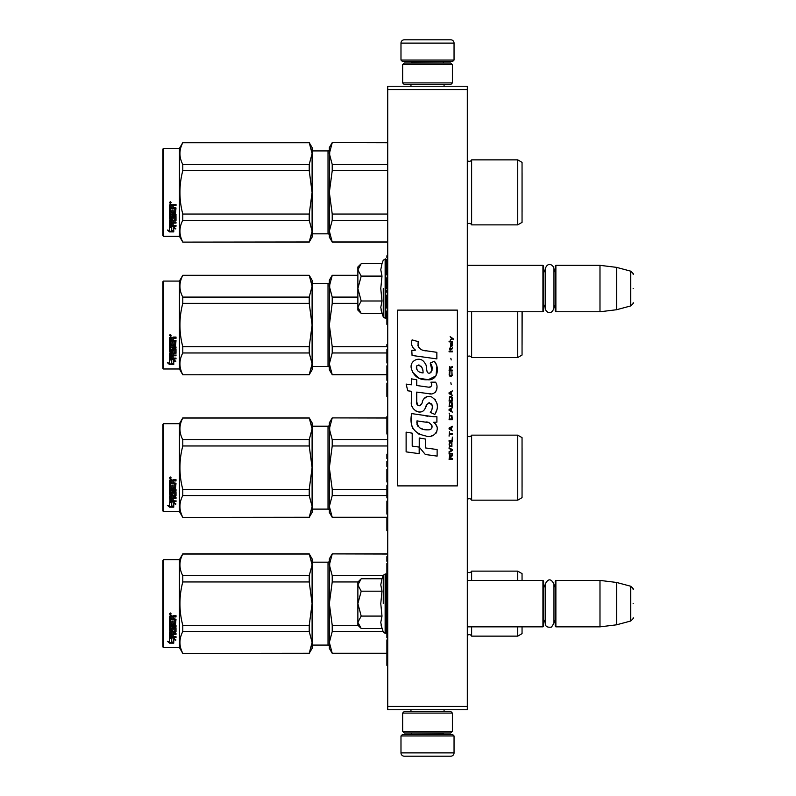 <?xml version="1.0" encoding="UTF-8"?>
<svg xmlns="http://www.w3.org/2000/svg" width="796" height="796" viewBox="0 0 796 796"><rect width="100%" height="100%" fill="white"/><g stroke="black" fill="none" stroke-linecap="round" stroke-linejoin="round"><path stroke-width="1.19" d="M467.322 86.237L467.322 89.55L387.722 89.55L387.722 86.237L467.322 86.237M467.322 706.45L387.722 706.45L387.722 709.763L467.322 709.763L467.322 89.55M387.722 706.45L387.722 89.55M387.722 561.21L386.886 561.21L386.886 556.633L387.722 556.633M387.722 563.498L386.886 563.498L386.886 566.881L387.722 566.881M387.722 571.926L386.886 571.926L386.886 566.881M387.722 588.672L386.886 588.672L386.886 571.926M387.722 592.055L386.886 592.055L386.886 588.672M387.722 595.438L386.886 595.438L386.886 592.055M387.722 598.761L386.886 598.761L386.886 595.438M387.722 615.507L386.886 615.507L386.886 598.761M387.722 619.955L386.886 619.955L386.886 615.507M387.722 623.338L386.886 623.338L386.886 619.955M387.722 625.547L386.886 625.547L386.886 623.338M387.722 634.442L386.886 634.442L386.886 625.547M387.722 637.825L386.886 637.825L386.886 634.442M387.722 665.366L386.886 665.366L386.886 639.944L387.722 639.944M387.722 650.034L386.886 650.034M387.722 664.62L386.886 664.62M387.722 517.32L386.886 517.32L387.722 517.679M387.722 518.763L386.886 518.763L386.886 517.679M387.722 520.206L386.886 520.206L386.886 518.763M387.722 522.007L386.886 522.007L386.886 520.206M387.722 528.504L386.886 528.504L386.886 522.007M387.722 530.663L386.886 530.663L386.886 528.504M387.722 501.092L386.886 501.092L386.886 501.808L387.722 501.808M387.722 503.251L386.886 503.251L386.886 501.808M387.722 504.694L386.886 504.694L386.886 503.251M387.722 506.505L386.886 506.505L386.886 504.694M387.722 509.39L386.886 509.39L386.886 506.505M387.722 511.191L386.886 511.191L386.886 509.39M387.722 512.992L386.886 512.992L386.886 511.191M387.722 514.077L386.886 514.077L386.886 512.992M387.722 514.435L386.886 514.077M387.722 485.222L386.886 485.222L387.722 485.58M387.722 485.938L386.886 485.58M387.722 486.664L386.886 486.664L386.886 485.938M387.722 487.749L386.886 487.749L386.886 486.664M387.722 489.55L386.886 489.55L386.886 487.749M387.722 491.709L386.886 491.709L386.886 489.55M387.722 493.878L386.886 493.878L386.886 491.709M387.722 495.679L386.886 495.679L386.886 493.878M387.722 496.764L386.886 496.764L386.886 495.679M387.722 497.48L386.886 497.48L386.886 496.764M387.722 497.848L386.886 497.48M387.722 498.206L386.886 497.848M387.722 469.351L386.886 469.351L386.886 470.068L387.722 470.068M387.722 471.152L386.886 471.152L386.886 470.068M387.722 472.953L386.886 472.953L386.886 471.152M387.722 474.764L386.886 474.764L386.886 472.953M387.722 476.565L386.886 476.565L386.886 474.764M387.722 478.366L386.886 478.366L386.886 476.565M387.722 480.167L386.886 480.167L386.886 478.366M387.722 481.252L386.886 481.252L386.886 480.167M387.722 481.978L386.886 481.978L386.886 481.252M387.722 482.336L386.886 481.978M387.722 461.411L386.886 461.411L386.886 466.466L387.722 466.466M387.722 454.198L386.886 454.198L386.886 456.367L387.722 456.367M387.722 458.526L386.886 458.526L386.886 456.367M387.722 423.9L386.886 423.9L386.886 416.686L387.722 416.686M387.722 426.785L386.886 426.785L386.886 423.9M387.722 431.84L386.886 431.84L386.886 426.785M387.722 433.999L386.886 433.999L386.886 431.84M387.722 418.855L386.886 418.855M387.722 383.145L386.886 383.145L387.722 383.503M387.722 384.587L386.886 384.587L386.886 383.503M387.722 386.03L386.886 386.03L386.886 384.587M387.722 387.831L386.886 387.831L386.886 386.03M387.722 394.328L386.886 394.328L386.886 387.831M387.722 396.488L386.886 396.488L386.886 394.328M387.722 365.832L386.886 365.832L386.886 368.001L387.722 368.001M387.722 369.444L386.886 369.444L386.886 368.001M387.722 376.657L386.886 376.657L386.886 369.444M387.722 378.1L386.886 378.1L386.886 376.657M387.722 380.259L386.886 380.259L386.886 378.1M387.722 349.245L386.886 349.245L386.886 355.016L387.722 355.016M387.722 357.175L386.886 357.175L386.886 355.016M387.722 362.946L386.886 362.946L386.886 357.175M387.722 344.549L386.886 344.549L386.886 346.36L387.722 346.36M387.722 311.007L386.886 311.007L387.722 311.365M387.722 312.45L386.886 312.45L386.886 311.365M387.722 313.893L386.886 313.893L386.886 312.45M387.722 315.694L386.886 315.694L386.886 313.893M387.722 322.191L386.886 322.191L386.886 315.694M387.722 324.35L386.886 324.35L386.886 322.191M387.722 295.137L386.886 295.137L386.886 308.122L387.722 308.122M387.722 290.092L386.886 290.092L386.886 292.251L387.722 292.251M387.722 277.824L386.886 277.824L386.886 281.068L387.722 281.068M386.886 288.55L386.886 281.068M387.722 260.511L386.886 260.511L387.722 260.869M387.722 261.595L386.886 261.595L386.886 260.869M387.722 263.038L386.886 263.038L386.886 261.595M387.722 264.481L386.886 264.481L386.886 263.038M387.722 266.282L386.886 266.282L386.886 264.481M387.722 274.938L386.886 274.938L386.886 266.282M387.722 255.824L386.886 255.824L386.886 257.625L387.722 257.625M467.322 626.85L542.942 626.85L542.942 580.413L467.322 580.413M542.942 626.85L543.598 626.183L543.598 581.08L542.942 580.413M555.877 626.85L555.21 626.183L555.21 581.08L555.877 580.413L599.985 580.413L599.985 626.85L555.877 626.85L555.877 580.413M616.572 582.453L630.691 586.234L630.691 621.029L616.572 624.81L616.572 582.453L599.985 580.413M633.148 603.637C633.148 585.329 633.148 585.329 633.148 603.637C633.148 621.935 633.148 621.935 633.148 603.637M467.322 311.763L542.942 311.763L542.942 265.337L467.322 265.337M542.942 311.763L543.598 311.107L543.598 265.993L542.942 265.337M555.877 311.763L555.21 311.107L555.21 265.993L555.877 265.337L599.985 265.337L599.985 311.763L555.877 311.763L555.877 265.337M616.572 267.366L630.691 271.157L630.691 305.943L616.572 309.734L616.572 267.366L599.985 265.337M633.148 288.55C633.148 270.242 633.148 270.242 633.148 288.55C633.148 306.858 633.148 306.858 633.148 288.55M400.985 735.972L402.308 734.638L452.725 734.638L454.048 735.972L400.985 735.972L400.985 752.887A3.313 3.313 42.8 0 0 404.298 756.2L415.91 756.2M410.965 709.763L410.965 711.425M444.069 709.763L444.069 711.425M443.272 732.987L443.272 733.315A1.323 1.323 -42.1 0 0 444.596 734.638M411.761 732.987L443.272 733.315M410.438 734.638A1.323 1.323 42.1 0 0 411.761 733.315M454.048 735.972L454.048 752.887L400.985 752.887M439.123 756.2L450.735 756.2A3.313 3.313 -42.8 0 0 454.048 752.887M450.735 756.2L404.298 756.2M454.048 60.028L452.725 61.362L402.308 61.362L400.985 60.028L454.048 60.028L454.048 43.113A3.313 3.313 -137.2 0 0 450.735 39.8L439.123 39.8M444.069 86.237L444.069 84.575M410.965 86.237L410.965 84.575M411.761 63.013L411.761 62.685A1.323 1.323 137.9 0 0 410.438 61.362M443.272 63.013L411.761 62.685M444.596 61.362A1.323 1.323 -137.9 0 0 443.272 62.685M400.985 60.028L400.985 43.113L454.048 43.113M415.91 39.8L404.298 39.8A3.313 3.313 137.2 0 0 400.985 43.113M404.298 39.8L450.735 39.8M452.397 713.087L450.735 711.425L404.298 711.425L402.647 713.087L452.397 713.087L452.397 731.325L450.735 732.987L404.298 732.987L402.647 731.325L452.397 731.325M402.647 731.325L402.647 713.087M409.114 711.425L445.929 711.425M402.647 82.913L404.298 84.575L450.735 84.575L452.397 82.913L402.647 82.913L402.647 64.675L404.298 63.013L450.735 63.013L452.397 64.675L402.647 64.675M452.397 64.675L452.397 82.913M445.929 84.575L409.114 84.575M360.717 628.034L357.872 625.188L357.872 622.303L361.205 628.522L381.99 628.522L380.777 622.432L381.99 616.084L380.777 603.637L381.99 591.189L380.777 584.831L381.99 578.742L361.205 578.742L357.872 584.961L357.872 622.303L361.205 616.084L357.872 603.637L361.205 591.189L381.99 591.189M383.264 603.637L383.264 575.259L383.264 603.637M381.025 624.989L383.264 632.004L385.135 633.317L386.886 632.939M361.205 591.189L357.872 584.961L357.872 582.075L360.707 579.239M381.99 616.084L361.205 616.084M360.717 312.957L357.872 310.112L357.872 307.226L361.205 313.445L381.99 313.445L380.777 307.355L381.99 300.997L380.777 288.55L381.99 276.103L380.777 269.745L381.99 263.655L361.205 263.655L357.872 269.874L357.872 307.226L361.205 300.997L357.872 288.55L361.205 276.103L381.99 276.103M383.264 288.55L383.264 316.927L383.264 288.55M381.025 309.903L383.264 316.927L385.135 318.231L386.886 317.863M361.205 276.103L357.872 269.874L357.872 266.988L360.707 264.153M381.99 300.997L361.205 300.997M545.23 308.132L545.23 268.968C547.708 260.879 554.096 265.476 553.917 268.968L553.917 308.132C551.29 316.32 545.081 311.535 545.23 308.132L545.23 304.579L543.598 307.783M545.23 268.968L545.23 272.521L543.598 269.317M545.23 623.218L545.23 584.045C548.126 578.443 551.021 578.443 553.917 584.045L553.917 623.218L551.529 627.099C545.011 628.004 545.389 624.183 545.23 623.218L545.23 619.666L543.598 622.87M545.23 584.045L545.23 587.607L543.598 584.393M522.047 580.413L522.047 573.617L517.728 571.13L471.63 571.13A2.657 2.657 0 0 1 467.441 571.916L467.441 580.413M471.63 626.85L471.63 636.133A2.657 2.657 0 0 0 467.441 635.357L467.322 635.477M471.63 571.13L471.63 580.413M332.221 554.016L329.345 564.862L329.345 558.862L332.221 553.887L387.722 554.016M329.345 564.862L332.221 575.697L332.221 581.946L329.345 603.637L329.723 561.051M332.221 653.257L329.345 648.412L329.345 642.412L332.221 653.257L386.886 653.257M332.221 631.566L329.345 642.412L329.345 603.637L332.221 625.318L332.221 631.566L383.105 631.566M332.221 625.318L357.991 625.318M385.732 625.318L386.886 625.318M332.221 581.946L357.991 581.946M385.732 581.946L386.886 581.946M332.221 575.697L383.105 575.697M522.047 626.85L522.047 633.646L517.728 636.133L471.63 636.133M467.441 626.85L467.441 635.357M517.728 571.13L517.728 580.413M517.728 626.85L517.728 636.133M329.345 642.412L329.723 638.601M329.345 603.637L329.723 596.025M312.102 562.175L328.022 562.175L328.022 645.088L312.102 645.088M328.022 562.175A1.323 1.323 -136.3 0 0 329.345 560.852M328.022 645.088A1.323 1.323 -43.7 0 1 329.345 646.422M163.508 559.688L163.508 647.576L162.852 646.919L162.852 560.354L163.508 559.688L179.428 559.688L182.781 553.887L309.226 553.887L312.102 558.862L312.102 564.832L309.226 553.887M171.737 638.273L171.737 638.81L169.478 637.994L173.697 637.994L175.816 640.223L173.757 639.526L173.757 643.029L171.737 642.452L171.737 638.273L170.931 637.994M173.757 642.432L171.737 641.865M169.996 636.989L169.478 631.885L169.478 637.168L176.016 636.691L176.016 637.497L169.787 637.477M173.757 638.979L173.757 639.526L173.757 638.979L175.816 639.666M171.508 638.72L170.463 637.994M171.508 641.934L171.508 638.889L169.478 638.163L169.478 641.337M169.478 638.163L169.478 641.914L167.389 641.268L169.518 643.158L173.757 643.158L171.508 642.521L171.508 638.889M169.518 643.158L168.344 641.566M171.657 642.561L169.518 642.561M173.16 623.049L173.16 621.228L173.16 623.348L174.792 623.159L174.792 619.636L169.478 619.447L169.478 616.194L171.837 615.656L172.603 616.452L173.359 615.656L176.016 615.656L176.016 616.731L173.677 616.731L173.16 617.467L173.677 616.731M176.016 615.656L176.016 616.94L173.677 616.94M176.016 619.218L175.498 624.522L176.016 619.218L173.16 618.701L173.16 617.467M175.498 624.203L170.712 624.203L175.498 624.522M170.712 626.333L176.016 626.333L176.016 625.606L176.016 626.681L170.712 626.333L170.911 629.795L171.936 629.636L172.453 627.338L176.016 627.775L176.016 631.457L173.16 631.845M171.936 629.248L171.936 627.775M175.498 631.845L176.016 631.885L176.016 627.775M176.016 633.487L176.016 634.372L170.712 634.372L176.016 633.914L173.16 633.487L173.16 632.273L175.498 632.273M173.16 634.263L171.936 634.372M173.16 636.193L173.16 634.73L171.936 634.73L171.936 636.193M176.016 636.691L173.16 636.691L173.16 634.73M169.478 631.885L174.792 631.327L174.792 628.193L173.16 628.193M174.593 628.402L173.359 628.024M173.16 629.994L173.359 628.402M169.996 630.8L169.478 620.661L169.478 629.994L169.996 630.8L172.652 630.8M170.712 622.87L170.712 620.661L169.478 620.661M171.936 623.049L171.936 621.228L171.936 623.348L170.712 623.159L170.712 620.661M174.792 619.885L169.478 619.686L169.478 616.194M170.911 616.94L171.936 616.731L170.911 616.731M171.936 616.94L171.936 618.701L170.712 618.701L170.712 617.139M171.936 632.273L170.712 632.422L170.712 633.337L171.936 633.487L171.936 631.845L170.712 631.984L170.712 632.89M172.652 630.392L169.996 630.392M170.314 612.97L171.14 613.885L170.314 614.781L169.478 613.885L170.314 612.97M171.14 613.806L170.314 614.612L169.488 613.806M176.016 625.606L170.712 625.606L170.712 624.522M171.936 634.73L171.936 636.691L170.911 636.691L170.712 634.372M173.16 621.228L171.936 621.228M163.508 647.576L179.428 647.576L182.781 653.387L309.226 653.257L312.102 642.432L312.102 648.412L309.226 653.257M179.428 559.688L179.428 647.576M312.102 642.432L309.226 631.566L309.226 625.318L312.102 603.676L309.226 581.946L309.226 575.697L312.102 564.832M312.102 603.587L312.102 564.881M312.102 642.392L312.102 603.676M182.781 653.257C178.991 646.024 178.991 638.79 182.781 631.566L182.781 625.318L309.226 625.318M182.781 625.318C178.991 610.86 178.991 596.403 182.781 581.946L309.226 581.946M182.781 581.946L182.781 575.697L309.226 575.697M182.781 575.697C178.991 568.473 178.991 561.24 182.781 554.016L309.226 554.016M182.781 631.566L309.226 631.566M517.728 435.143L517.728 500.157L522.047 497.659L522.047 437.641L517.728 435.143L471.63 435.143A2.657 2.657 0 0 1 467.441 435.929L467.322 499.49M471.63 435.143L471.63 500.157A2.657 2.657 0 0 0 467.441 499.371M332.221 418.029L329.345 428.875L329.345 422.875L332.221 417.9L386.886 418.029M329.345 428.875L332.221 439.72L332.221 445.969L329.345 467.65L329.723 425.074M332.221 517.271L329.345 512.425L329.345 506.425L332.221 517.271L387.722 517.271M332.221 495.58L329.345 506.425L329.345 467.65L332.221 489.331L332.221 495.58L386.886 495.58M332.221 489.331L386.886 489.331M332.221 445.969L387.722 445.969M332.221 439.72L387.722 439.72M517.728 500.157L471.63 500.157M329.345 506.425L329.723 502.624M329.345 467.65L329.723 460.038M312.102 426.188L328.022 426.188L328.022 509.112L312.102 509.112M328.022 426.188A1.323 1.323 -136.3 0 0 329.345 424.865M328.022 509.112A1.323 1.323 -43.7 0 1 329.345 510.435M163.508 423.701L163.508 511.599L162.852 510.933L162.852 424.368L163.508 423.701L179.428 423.701L182.781 417.9L309.226 417.9L312.102 422.875L312.102 428.855L309.226 417.9M171.737 502.296L171.737 502.823L169.478 502.007L173.697 502.007L175.816 504.236L173.757 503.54L173.757 507.042L171.737 506.465L171.737 502.296L170.931 502.007M173.757 506.445L171.737 505.878M173.757 503.002L173.757 503.54L173.757 503.002L175.816 503.679M171.508 502.744L170.463 502.007M171.508 505.948L171.508 502.903L169.478 502.176L169.478 505.351M169.478 502.176L169.478 505.938L167.389 505.291L169.518 507.171L173.757 507.171L171.508 506.535L171.508 502.903M169.518 507.171L168.344 505.589M171.657 506.574L169.518 506.574M173.16 487.062L173.16 485.252L173.16 487.361L174.792 487.172L174.792 483.66L169.478 483.461L169.478 480.217L171.837 479.67L172.603 480.476L173.359 479.67L176.016 479.67L176.016 480.754L173.677 480.754L173.16 481.48L173.677 480.754M176.016 479.67L176.016 480.953L173.677 480.953M176.016 483.232L175.498 488.535L176.016 483.232L173.16 482.724L173.16 481.48M175.498 488.217L170.712 488.217L175.498 488.535M170.712 490.346L176.016 490.346L176.016 489.63L176.016 490.694L170.712 490.346L170.911 493.809L171.936 493.649L172.453 491.361L176.016 491.789L176.016 495.47L173.16 495.858M171.936 493.261L171.936 491.789M175.498 495.858L176.016 495.898L176.016 491.789M176.016 497.5L176.016 498.395L170.712 498.395L176.016 497.928L173.16 497.5L173.16 496.286L175.498 496.286M173.16 498.276L171.936 498.395M173.16 500.216L173.16 498.744L171.936 498.744L171.936 500.216M176.016 500.714L176.016 501.52L169.996 501.52L169.996 501.002L176.016 501.002L173.16 500.714L173.16 498.744M169.996 501.002L169.478 495.898L174.792 495.351L174.792 492.207L173.16 492.207M169.996 501.52L169.478 495.898M174.593 492.416L173.359 492.047M173.16 494.008L173.359 492.416M169.996 494.814L169.478 484.674L169.478 494.008L169.996 494.814L172.652 494.814M170.712 486.883L170.712 484.674L169.478 484.674M171.936 487.062L171.936 485.252L171.936 487.361L170.712 487.172L170.712 484.674M174.792 483.898L169.478 483.709L169.478 480.217M170.911 480.953L171.936 480.754L170.911 480.754M171.936 480.953L171.936 482.724L170.712 482.724L170.712 481.152M171.936 496.286L170.712 496.445L170.712 497.361L171.936 497.5L171.936 495.858L170.712 496.007L170.712 496.913M172.652 494.406L169.996 494.406M170.314 476.993L171.14 477.899L170.314 478.794L169.478 477.899L170.314 476.993M171.14 477.819L170.314 478.625L169.488 477.819M176.016 489.63L170.712 489.63L170.712 488.535M171.936 498.744L171.936 500.714L170.911 500.714L170.712 498.395M173.16 485.252L171.936 485.252M163.508 511.599L179.428 511.599L182.781 517.4L309.226 517.271L312.102 506.445L312.102 512.425L309.226 517.271M179.428 423.701L179.428 511.599M312.102 506.445L309.226 495.58L309.226 489.331L312.102 467.69L309.226 445.969L309.226 439.72L312.102 428.855M312.102 467.61L312.102 428.895M312.102 506.405L312.102 467.69M182.781 517.271C178.991 510.037 178.991 502.813 182.781 495.58L182.781 489.331L309.226 489.331M182.781 489.331C178.991 474.884 178.991 460.426 182.781 445.969L309.226 445.969M182.781 445.969L182.781 439.72L309.226 439.72M182.781 439.72C178.991 432.487 178.991 425.263 182.781 418.029L309.226 418.029M182.781 495.58L309.226 495.58M522.067 447.969L522.067 487.331L522.047 447.949M471.63 311.763L471.63 357.533A2.657 2.657 0 0 0 467.441 356.757L467.322 356.877M332.221 275.416L329.345 286.262L329.345 280.262L332.221 275.287L357.872 275.416M329.345 286.262L332.221 297.097L332.221 303.346L329.345 325.037L329.723 282.451M332.221 374.657L329.345 369.812L329.345 363.812L332.221 374.657L386.886 374.657M332.221 352.966L329.345 363.812L329.345 325.037L332.221 346.718L332.221 352.966L386.886 352.966M332.221 346.718L387.722 346.718M332.221 303.346L357.872 303.346M385.732 303.346L386.886 303.346M332.221 297.097L357.872 297.097M522.047 311.763L522.047 355.046L517.728 357.533L471.63 357.533M467.441 311.763L467.441 356.757M517.728 311.763L517.728 357.533M329.345 363.812L329.723 360.001M329.345 325.037L329.723 317.425M312.102 283.575L328.022 283.575L328.022 366.488L312.102 366.488M328.022 283.575A1.323 1.323 -136.3 0 0 329.345 282.252M328.022 366.488A1.323 1.323 -43.7 0 1 329.345 367.822M163.508 281.087L163.508 368.976L162.852 368.319L162.852 281.754L163.508 281.087L179.428 281.087L182.781 275.287L309.226 275.287L312.102 280.262L312.102 286.232L309.226 275.287M171.737 359.673L171.737 360.21L169.478 359.394L173.697 359.394L175.816 361.623L173.757 360.926L173.757 364.429L171.737 363.852L171.737 359.673L170.931 359.394M173.757 363.832L171.737 363.265M169.996 358.389L169.478 353.285L169.478 358.568L176.016 358.091L176.016 358.897L169.787 358.877M173.757 360.379L173.757 360.926L173.757 360.379L175.816 361.066M171.508 360.12L170.463 359.394M171.508 363.334L171.508 360.29L169.478 359.563L169.478 362.737M169.478 359.563L169.478 363.314L167.389 362.668L169.518 364.558L173.757 364.558L171.508 363.921L171.508 360.29M169.518 364.558L168.344 362.966M171.657 363.961L169.518 363.961M173.16 344.449L173.16 342.628L173.16 344.748L174.792 344.559L174.792 341.036L169.478 340.847L169.478 337.594L171.837 337.056L172.603 337.852L173.359 337.056L176.016 337.056L176.016 338.131L173.677 338.131L173.16 338.867L173.677 338.131M176.016 337.056L176.016 338.34L173.677 338.34M176.016 340.618L175.498 345.922L176.016 340.618L173.16 340.101L173.16 338.867M175.498 345.603L170.712 345.603L175.498 345.922M170.712 347.733L176.016 347.733L176.016 347.006L176.016 348.081L170.712 347.733L170.911 351.195L171.936 351.036L172.453 348.738L176.016 349.175L176.016 352.857L173.16 353.245M171.936 350.648L171.936 349.175M175.498 353.245L176.016 353.285L176.016 349.175M176.016 354.887L176.016 355.772L170.712 355.772L176.016 355.315L173.16 354.887L173.16 353.673L175.498 353.673M173.16 355.663L171.936 355.772M173.16 357.593L173.16 356.13L171.936 356.13L171.936 357.593M176.016 358.091L173.16 358.091L173.16 356.13M169.478 353.285L174.792 352.728L174.792 349.593L173.16 349.593M174.593 349.802L173.359 349.424M173.16 351.394L173.359 349.802M169.996 352.2L169.478 342.061L169.478 351.394L169.996 352.2L172.652 352.2M170.712 344.27L170.712 342.061L169.478 342.061M171.936 344.449L171.936 342.628L171.936 344.748L170.712 344.559L170.712 342.061M174.792 341.285L169.478 341.086L169.478 337.594M170.911 338.34L171.936 338.131L170.911 338.131M171.936 338.34L171.936 340.101L170.712 340.101L170.712 338.539M171.936 353.673L170.712 353.822L170.712 354.737L171.936 354.887L171.936 353.245L170.712 353.384L170.712 354.29M172.652 351.792L169.996 351.792M170.314 334.37L171.14 335.285L170.314 336.181L169.478 335.285L170.314 334.37M171.14 335.206L170.314 336.012L169.488 335.206M176.016 347.006L170.712 347.006L170.712 345.922M171.936 356.13L171.936 358.091L170.911 358.091L170.712 355.772M173.16 342.628L171.936 342.628M163.508 368.976L179.428 368.976L182.781 374.787L309.226 374.657L312.102 363.832L312.102 369.812L309.226 374.657M179.428 281.087L179.428 368.976M312.102 363.832L309.226 352.966L309.226 346.718L312.102 325.076L309.226 303.346L309.226 297.097L312.102 286.232M312.102 324.987L312.102 286.281M312.102 363.792L312.102 325.076M182.781 374.657C178.991 367.424 178.991 360.19 182.781 352.966L182.781 346.718L309.226 346.718M182.781 346.718C178.991 332.26 178.991 317.803 182.781 303.346L309.226 303.346M182.781 303.346L182.781 297.097L309.226 297.097M182.781 297.097C178.991 289.873 178.991 282.64 182.781 275.416L309.226 275.416M182.781 352.966L309.226 352.966M522.186 311.763L522.067 344.718L522.067 311.763M517.728 159.867L517.728 224.87L522.047 222.382L522.047 162.354L517.728 159.867L471.63 159.867A2.657 2.657 0 0 1 467.441 160.643L467.322 224.203M471.63 159.867L471.63 224.87A2.657 2.657 0 0 0 467.441 224.084M332.221 142.743L329.345 153.588L329.345 147.588L332.221 142.613L387.722 142.743M329.345 153.588L332.221 164.434L332.221 170.682L329.345 192.363L329.723 149.787M332.221 241.984L329.345 237.138L329.345 231.139L332.221 241.984L387.722 241.984M332.221 220.303L329.345 231.139L329.345 192.363L332.221 214.054L332.221 220.303L387.722 220.303M332.221 214.054L387.722 214.054M332.221 170.682L387.722 170.682M332.221 164.434L387.722 164.434M517.728 224.87L471.63 224.87M329.345 231.139L329.723 227.338M329.345 192.363L329.723 184.762M312.102 150.912L328.022 150.912L328.022 233.825L312.102 233.825M328.022 150.912A1.323 1.323 -136.3 0 0 329.345 149.578M328.022 233.825A1.323 1.323 -43.7 0 1 329.345 235.148M163.508 148.424L163.508 236.312L162.852 235.646L162.852 149.081L163.508 148.424L179.428 148.424L182.781 142.613L309.226 142.613L312.102 147.588L312.102 153.568L309.226 142.613M171.737 227.009L171.737 227.537L169.478 226.721L173.697 226.721L175.816 228.95L173.757 228.253L173.757 231.765L171.737 231.178L171.737 227.009L170.931 226.721M173.757 231.168L171.737 230.601M169.996 225.726L169.478 220.611L169.478 225.895L176.016 225.427L176.016 226.233L169.787 226.203M173.757 227.716L173.757 228.253L173.757 227.716L175.816 228.402M171.508 227.457L170.463 226.721M171.508 230.661L171.508 227.626L169.478 226.89L169.478 230.074M169.478 226.89L169.478 230.651L167.389 230.004L169.518 231.895L173.757 231.895L171.508 231.248L171.508 227.626M169.518 231.895L168.344 230.303M171.657 231.298L169.518 231.298M173.16 211.776L173.16 209.965L173.16 212.074L174.792 211.895L174.792 208.373L169.478 208.184L169.478 204.93L171.837 204.393L172.603 205.189L173.359 204.393L176.016 204.393L176.016 205.468L173.677 205.468L173.16 206.194L173.677 205.468M176.016 204.393L176.016 205.666L173.677 205.666M176.016 207.945L175.498 213.248L176.016 207.945L173.16 207.438L173.16 206.194M175.498 212.94L170.712 212.94L175.498 213.248M170.712 215.059L176.016 215.059L176.016 214.343L176.016 215.408L170.712 215.059L170.911 218.532L171.936 218.373L172.453 216.074L176.016 216.512L176.016 220.184L173.16 220.572M171.936 217.975L171.936 216.512M175.498 220.572L176.016 220.611L176.016 216.512M176.016 222.223L176.016 223.109L170.712 223.109L176.016 222.651L173.16 222.223L173.16 221.009L175.498 221.009M173.16 222.999L171.936 223.109M173.16 224.93L173.16 223.467L171.936 223.467L171.936 224.93M176.016 225.427L173.16 225.427L173.16 223.467M169.478 220.611L174.792 220.064L174.792 216.92L173.16 216.92M174.593 217.139L173.359 216.761M173.16 218.721L173.359 217.139M169.996 219.537L169.478 209.388L169.478 218.721L169.996 219.537L172.652 219.537M170.712 211.597L170.712 209.388L169.478 209.388M171.936 211.776L171.936 209.965L171.936 212.074L170.712 211.895L170.712 209.388M174.792 208.622L169.478 208.423L169.478 204.93M170.911 205.666L171.936 205.468L170.911 205.468M171.936 205.666L171.936 207.438L170.712 207.438L170.712 205.875M171.936 221.009L170.712 221.159L170.712 222.074L171.936 222.223L171.936 220.572L170.712 220.721L170.712 221.626M172.652 219.119L169.996 219.119M170.314 201.706L171.14 202.612L170.314 203.507L169.478 202.612L170.314 201.706M171.14 202.532L170.314 203.338L169.488 202.532M176.016 214.343L170.712 214.343L170.712 213.248M171.936 223.467L171.936 225.427L170.911 225.427L170.712 223.109M173.16 209.965L171.936 209.965M163.508 236.312L179.428 236.312L182.781 242.113L309.226 241.984L312.102 231.168L312.102 237.138L309.226 241.984M179.428 148.424L179.428 236.312M312.102 231.168L309.226 220.303L309.226 214.054L312.102 192.413L309.226 170.682L309.226 164.434L312.102 153.568M312.102 192.324L312.102 153.608M312.102 231.119L312.102 192.413M182.781 241.984C178.991 234.76 178.991 227.527 182.781 220.303L182.781 214.054L309.226 214.054M182.781 214.054C178.991 199.597 178.991 185.14 182.781 170.682L309.226 170.682M182.781 170.682L182.781 164.434L309.226 164.434M182.781 164.434C178.991 157.21 178.991 149.976 182.781 142.743L309.226 142.743M182.781 220.303L309.226 220.303M522.067 172.682L522.067 212.044L522.047 172.672M453.521 339.653L453.521 338.957L450.138 336.638L451.621 338.38L450.138 340.35L452.108 338.728L453.521 339.653M452.397 459.362L452.397 458.665L450.914 458.665L450.914 456.695L452.397 455.77L452.397 454.954L450.775 455.999L449.64 455.183L449.073 459.362L452.397 459.362M449.073 454.028L452.397 454.028L452.397 453.332L449.073 453.332L449.073 454.028M449.073 452.407L452.397 450.556L452.397 449.621L449.073 447.77L449.073 448.466L451.969 450.088L449.073 451.71L449.073 452.407M449.073 444.059L449.571 446.496L451.899 446.496L451.899 442.556L449.849 442.327L449.073 444.059M449.073 440.586L449.073 441.282L452.397 441.282L452.397 437.113L451.969 440.586L449.073 440.586M452.397 426.915L452.397 426.218L449.073 428.069L449.073 428.994L452.397 430.855L451.551 429.691L451.551 427.372L452.397 426.915M451.899 415.442L449.571 415.442L449.073 419.731L452.397 419.731L451.899 415.442M449.571 414.169L449.073 413.124L449.571 414.169M449.073 410.338L452.397 412.199L451.551 411.035L451.551 408.716L452.397 407.562L449.073 409.413L449.073 410.338M452.178 402.806L451.262 402L449.571 402.348L449.073 406.637L452.397 406.637L452.178 402.806M452.178 397.244L451.262 396.438L449.571 396.786L449.073 401.075L452.397 401.075L452.178 397.244M451.193 384.388L450.844 382.767L451.193 384.388M449.073 351.822L452.397 351.822L452.397 351.126L449.073 351.126L449.073 351.822M452.327 344.061L452.397 342.787L450.486 343.136L450.556 346.489L450.556 343.713L451.551 346.489L452.327 345.792L452.327 344.061M449.432 431.78L449.073 436.178L449.432 434.327L452.397 434.327L452.397 433.631L449.432 433.631L449.432 431.78M452.397 390.876L449.073 392.726L449.073 393.652L452.397 395.512L451.551 394.348L451.551 392.03L452.397 390.876M451.829 349.275L452.397 347.653L451.69 348.698L450.417 348.698L450.138 347.414L450.138 348.698L449.571 348.698L450.138 350.2L450.417 349.275L451.829 349.275M451.899 371.871L451.899 374.886L451.262 375.573L449.71 375.234L449.919 371.752L449.292 372.329L449.143 374.996L449.849 376.16L451.262 376.269L452.178 375.463L451.899 371.871M452.397 370.13L450.914 370.13L450.914 368.16L452.397 367.235L452.397 366.419L450.775 367.463L449.64 366.657L449.073 370.827L452.397 370.827L452.397 370.13M451.193 359.931L450.844 358.309L451.193 359.931M452.397 341.852L452.397 341.275L449.073 341.275L449.073 341.852L452.397 341.852M425.571 350.847C419.701 350.101 417.273 347.036 418.288 341.653L412.109 339.892C410.776 344.081 411.93 347.504 415.582 350.17L411.781 350.379L412.069 355.464L436.855 358.887L436.855 352.32L423.263 350.369M434.347 361.255L430.248 363.066C433.004 366.936 432.835 370.279 429.74 373.115C425.104 374.06 427.93 365.742 424.785 363.036C420.358 354.966 408.179 361.026 411.701 369.533C414.189 376.747 419.452 380.15 427.512 379.742C437.85 380.976 439.929 367.493 434.347 361.255L436.208 364.478M416.746 401.98L416.746 392.1L428.546 393.632C435.581 395.92 439.312 387.373 435.531 382.17L430.925 382.17C432.517 385.284 431.721 386.946 428.517 387.164L416.746 385.513L416.746 379.782L411.363 378.846L411.363 384.816L406.139 384.1L407.761 390.796L411.363 391.284L411.363 401.98C409.93 409.512 421.582 416.646 425.213 408.189C426.427 403.741 428.606 402.358 431.74 404.04C432.845 407.055 432.367 409.84 430.298 412.398L434.845 414.398C439.074 407.413 438.039 401.602 431.75 396.995C427.203 395.582 424.069 397.124 422.348 401.602C422.298 405.93 415.94 407.313 416.746 401.98L418.069 405.532M433.372 416.706L411.671 413.602C409.114 425.969 413.741 433.412 425.571 435.91C434.357 439.531 442.238 427.551 433.372 422.328L436.905 422.139L436.905 416.706L433.372 416.706M419.243 437.989L419.243 447.103L425.333 454.496L437.123 456.108L437.123 449.541L425.343 447.919L425.343 439.044L419.243 437.989M406.119 451.869L419.184 453.66L419.184 447.093L412.209 446.108L412.209 433.173L406.119 432.129L406.119 451.869M457.372 310.112L397.672 310.112L397.672 485.888L457.372 485.888L457.372 310.112M421.81 349.822L420.577 349.056M418.587 347.175L417.9 345.444M411.741 345.006L412.049 345.862M430.248 363.066L432.019 370.528M431.014 372.428L429.681 373.135M412.428 372.06L418.875 378.17L428.208 379.722L436.029 375.871L436.855 366.648M434.845 414.398L437.034 409.383M437.283 405.552L436.994 403.413M435.382 399.821L434.735 399.005M426.885 396.627L423.711 399.095M421.223 404.06L420.477 405.164M420.149 405.453L419.442 405.751M424.656 409.343L426.109 406.597M428.357 403.094L429.163 402.776M429.432 402.746L432.298 405.522M432.347 407.214L432.069 408.855M412.209 406.438L412.835 407.831M415.114 410.527L416.457 411.323M418.616 411.96L419.641 412.049M422.089 411.641L423.542 410.716M430.925 382.17L431.661 384.14M430.556 386.975L429.283 387.204M429.452 393.731L430.507 393.781M432.258 393.702L433.551 393.333M435.024 392.488L435.87 391.652M436.676 389.781L436.954 387.204M427.969 416.248L425.82 415.95M431.362 435.89L433.561 435.283M436.288 432.984L436.835 431.8M437.263 429.372L437.233 428.318M437.044 427.124L435.661 424.338M411.492 418.427L411.253 421.492M411.731 425.601L412.855 428.537M417.92 433.581L419.194 434.248M422.258 372.807L420.258 372.249M417.661 370.797L416.407 368.508M416.368 368.269L416.398 366.628M418.358 364.986L419.562 365.185M420.845 365.971L421.761 367.394M422.208 368.548L422.626 370.031M425.571 422.069C431.094 420.975 435.312 430.188 427.87 429.84C420.825 430.119 417.194 427.134 416.975 420.885L427.253 422.407M429.492 423.223L430.059 423.562M431.502 424.765L431.999 425.82M432.099 426.676L432.029 427.193M431.999 427.78L430.964 429.134M426.795 429.74L424.377 429.392M422.666 429.014L420.009 428.009M418.089 426.537L416.995 424.427M416.845 423.164L416.885 421.751M450.486 458.665L449.432 458.665L449.849 455.77L450.486 458.665M449.501 444.059L449.919 443.024L451.551 443.024L451.76 445.8L449.919 446.029L449.501 444.059M451.262 427.492L451.262 429.581L449.362 428.537L451.262 427.492M449.501 416.945L449.919 415.9L451.551 415.9L451.969 419.034L449.501 419.034L449.501 416.945M451.262 408.836L451.262 410.925L449.362 409.88L451.262 408.836M449.501 403.851L449.919 402.806L451.551 402.806L451.969 405.94L449.501 405.94L449.501 403.851M449.501 398.289L449.919 397.244L451.551 397.244L451.969 400.378L449.501 400.378L449.501 398.289M451.621 343.593L451.829 345.912L451.193 344.867L451.621 343.593M451.262 392.149L451.262 394.229L449.362 393.194L451.262 392.149M450.486 370.13L449.432 370.13L449.849 367.235L450.486 370.13M423.074 372.936C417.98 372.458 415.94 369.991 416.965 365.513C421.154 365.264 423.193 367.732 423.074 372.936M387.722 568.543L386.886 568.543M387.722 573.588L386.886 573.588M387.722 587.02L386.886 587.02M387.722 600.413L386.886 600.413M387.722 613.845L386.886 613.845M381.99 578.742L383.264 575.259L385.732 573.946L385.732 633.317M385.135 573.946L385.135 633.317M381.99 263.655L383.264 260.173L385.732 258.869L385.732 318.231M385.135 258.869L385.135 318.231M385.732 616.9L386.886 616.9M553.917 619.935L555.21 622.87M553.917 587.329L555.21 584.393M616.572 624.81L599.985 626.85M630.691 586.234C633.009 588.294 633.835 589.358 633.148 589.438M630.691 621.029C633.009 618.97 633.835 617.905 633.148 617.825M385.732 301.813L386.886 301.813M553.917 304.848L555.21 307.783M553.917 272.252L555.21 269.317M616.572 309.734L599.985 311.763M630.691 271.157C633.009 273.207 633.835 274.282 633.148 274.361M630.691 305.943C633.009 303.893 633.835 302.818 633.148 302.739M385.732 573.946L386.886 574.324M385.732 258.869L387.722 260.859M387.722 553.887L332.221 553.887M386.886 653.387L332.221 653.387M182.781 653.387L309.226 653.387M386.886 417.9L332.221 417.9M386.886 517.4L332.221 517.4M182.781 517.4L309.226 517.4M357.872 275.287L332.221 275.287M386.886 374.787L332.221 374.787M182.781 374.787L309.226 374.787M387.722 142.613L332.221 142.613M387.722 242.113L332.221 242.113M182.781 242.113L309.226 242.113"/></g></svg>

